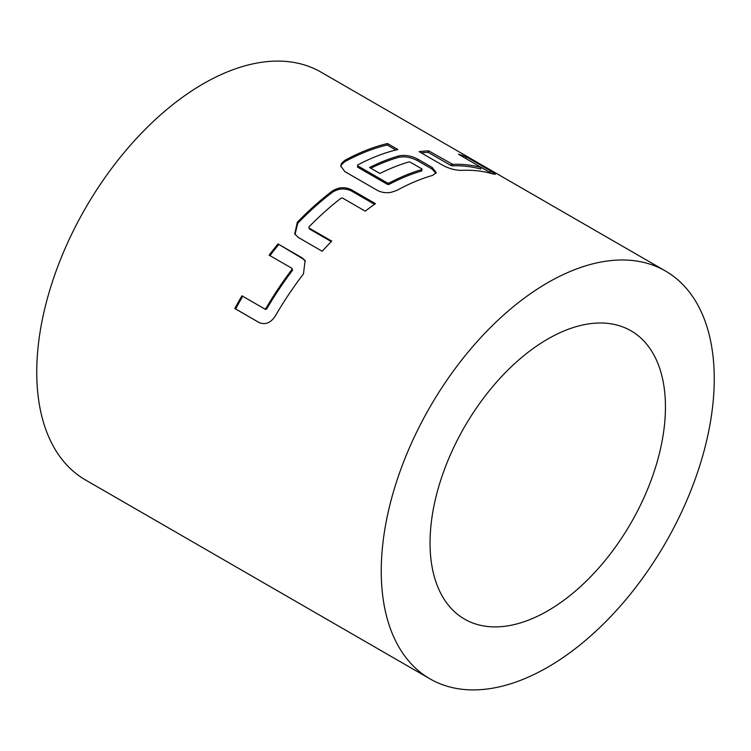 <?xml version="1.0" encoding="UTF-8"?>
<svg xmlns="http://www.w3.org/2000/svg" width="751" height="751" viewBox="0 0 751 751"><rect width="100%" height="100%" fill="white"/><g stroke="black" fill="none" stroke-linecap="round" stroke-linejoin="round"><path stroke-width="1.13" d="M516.904 185.244L665.48 271.017A235.476 135.95 120 0 0 547.751 282.686A235.476 135.95 120 0 0 393.918 490.187A235.476 135.95 120 0 0 430.013 678.876A235.476 135.95 120 0 0 547.751 667.207A235.476 135.95 120 0 0 701.575 459.706A235.476 135.95 120 0 0 665.48 271.017M395.852 149.993L387.197 144.999A233.852 135.011 120 0 0 344.737 161.737L341.395 164.873L340.832 166.675M435.984 173.35L431.863 168.947L417.387 160.592C410.853 157.203 404.564 156.124 398.518 157.363A233.852 135.011 120 0 0 370.806 168.224M421.987 169.51L421.705 170.956A233.852 135.011 120 0 0 388.915 184.464L387.544 184.427L357.57 167.126L357.607 165.013A235.476 135.95 120 0 1 397.852 149.505L387.516 143.535A235.476 135.95 120 0 0 344.775 160.395L341.395 163.549L340.766 165.962L344.775 171.557L377.5 190.444C381.555 192.556 386.127 193.176 391.205 192.303L396.791 190.425A235.476 135.95 120 0 1 432.557 175.405L436.265 172.655L432.2 167.482L417.734 159.128C411.304 155.757 404.996 154.687 398.8 155.917A235.476 135.95 120 0 0 369.567 167.511L379.903 173.481A235.476 135.95 120 0 1 408.891 161.953L410.253 162.16L421.959 168.919L421.987 169.51A235.476 135.95 120 0 0 388.962 183.113L387.582 183.075L357.617 165.774L357.607 165.013M547.751 610.854A166.459 96.1 120 0 0 656.487 464.174A166.459 96.1 120 0 0 630.971 330.787A166.459 96.1 120 0 0 547.751 339.039A166.459 96.1 120 0 0 439.006 485.719A166.459 96.1 120 0 0 464.522 619.096A166.459 96.1 120 0 0 547.751 610.854M332.139 191.139A235.476 135.95 120 0 0 297.321 222.268L294.73 233.908L298.109 237.344L322.226 251.266A235.476 135.95 120 0 1 331.726 241.099L308.99 227.975L308.943 226.915A235.476 135.95 120 0 1 341.114 198.142L342.484 198.02L365.221 211.144A235.476 135.95 120 0 1 375.462 203.662L351.346 189.731C344.869 186.652 338.466 187.121 332.139 191.139L332.317 192.34A233.852 135.011 120 0 0 297.743 223.263L297.321 222.268M291.876 268.276L292.599 270.191A233.852 135.011 120 0 0 266.661 308.971L265.478 309.403L242.742 296.279A233.852 135.011 120 0 0 235.645 308.933L258.907 322.461C265.15 325.145 270.585 323.033 275.213 316.133A235.476 135.95 120 0 1 303.479 273.88L305.094 260.559L302.137 257.846L278.02 243.925A235.476 135.95 120 0 0 269.14 255.152L291.876 268.276L291.979 269.44A235.476 135.95 120 0 0 265.863 308.483L264.681 308.924L241.944 295.8A235.476 135.95 120 0 0 234.791 308.539L259.489 322.752M477.401 162.441A235.476 135.95 120 0 0 476.284 161.784L320.987 72.124A235.476 135.95 120 0 0 203.249 83.793A235.476 135.95 120 0 0 49.425 291.294A235.476 135.95 120 0 0 85.52 479.983L430.013 678.876M458.448 154.218L481.316 167.586A235.476 135.95 120 0 0 452.693 164.347L428.643 150.848A235.476 135.95 120 0 0 419.133 151.655L443.25 165.577C449.708 168.834 455.885 170.43 461.771 170.364A235.476 135.95 120 0 1 492.759 173.875L495.388 174.298L490.628 170.937L466.521 157.015A235.476 135.95 120 0 0 458.448 154.218M476.284 161.784A235.476 135.95 120 0 0 475.158 161.146L508.925 180.644A235.476 135.95 120 0 1 510.051 181.282L516.707 185.121M452.693 164.347L452.205 165.83A233.852 135.011 120 0 1 480.64 169.05L481.316 167.586M452.205 165.83L450.891 165.455L451.379 163.971M450.891 165.455L428.154 152.331L428.643 150.848M428.154 152.331A233.852 135.011 120 0 0 421.198 152.838M492.074 173.678L481.184 167.351M465.77 158.452L466.521 157.015M357.617 165.774L357.57 167.126M387.582 183.075L387.544 184.427M388.962 183.113L388.915 184.464M417.734 159.128L417.387 160.592M344.775 160.395L344.737 161.737M387.516 143.535L387.197 144.999M297.743 223.263L295.03 234.453M331.257 241.578L309.412 228.971L308.99 227.975M374.533 204.31L351.459 190.989L351.346 189.731M351.459 190.989C344.878 187.919 338.494 188.37 332.317 192.34M292.599 270.191L291.979 269.44M266.661 308.971L265.863 308.483M265.478 309.403L264.681 308.924M242.742 296.279L241.944 295.8M235.645 308.933L234.791 308.539M305.441 261.141L302.691 258.691L278.02 243.925M278.574 244.77A233.852 135.011 120 0 0 269.966 255.631M489.887 172.373L490.628 170.937M398.8 155.917L398.518 157.363M432.2 167.482L431.863 168.947M302.691 258.691L302.137 257.846"/></g></svg>
